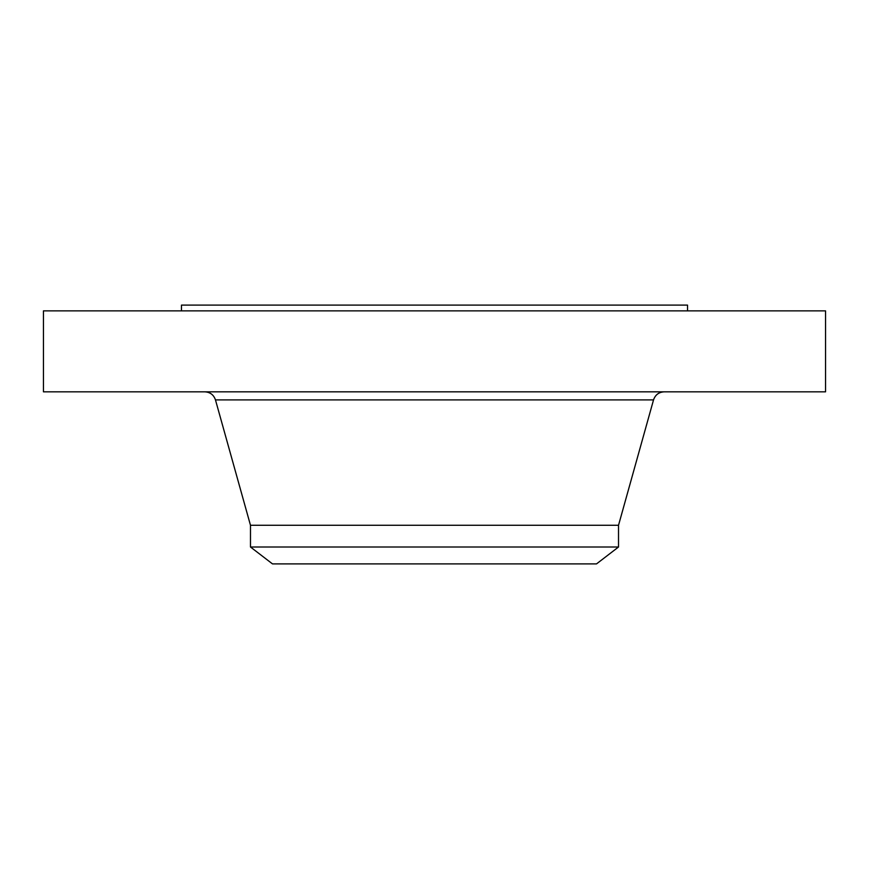 <?xml version="1.0" encoding="UTF-8"?>
<svg xmlns="http://www.w3.org/2000/svg" width="869" height="869" viewBox="0 0 869 869"><rect width="100%" height="100%" fill="white"/><g stroke="black" fill="none" stroke-linecap="round" stroke-linejoin="round"><path stroke-width="1.3" d="M43.45 310.863L825.55 310.863L825.55 391.832L43.45 391.832L43.45 310.863M181.469 310.863L181.469 305.106L687.531 305.106L687.531 310.863M250.478 547.003L618.522 547.003L596.514 563.894L272.486 563.894L250.478 547.003L250.478 525.267L618.522 525.267L653.531 399.903C655.28 394.841 658.821 392.147 664.166 391.832M250.478 525.267L215.469 399.903L653.531 399.903M618.522 547.003L618.522 525.267M215.469 399.903C213.72 394.841 210.179 392.147 204.834 391.832"/></g></svg>

